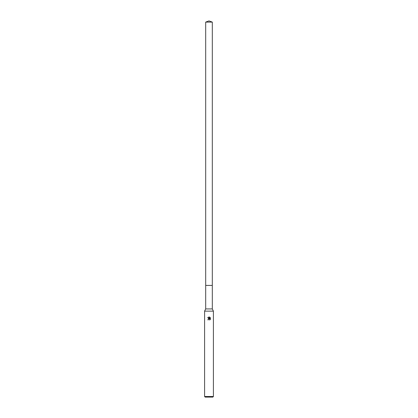 <?xml version="1.0" encoding="UTF-8"?>
<svg xmlns="http://www.w3.org/2000/svg" width="418" height="418" viewBox="0 0 418 418"><rect width="100%" height="100%" fill="white"/><g stroke="black" fill="none" stroke-linecap="round" stroke-linejoin="round"><path stroke-width="0.63" d="M205.693 22.102L212.307 22.102L209 20.9L205.693 22.102L205.693 308.928L212.307 308.928L213.41 311.133L213.41 396.515L204.59 396.515L205.181 397.1L212.819 397.1L213.41 396.515M205.693 308.928L204.59 311.133L213.41 311.133M209.799 319.357L209.784 319.948L209.805 319.362L209.152 318.929L207.986 319.639L209 318.479L209.559 318.547L207.689 317.628L209.282 317.011L209.857 318.657L209.857 317.246M209.585 317.1L210.447 317.962L209.585 317.1M210.311 317.706L210.311 319.446M210.447 319.19L209.585 320.047L210.447 319.19M209 316.98L207.689 317.628M209.59 318.558C208.42 318.401 207.918 318.903 208.075 320.073M205.693 285.416L212.307 285.416L212.307 308.928M212.307 22.102L212.307 285.416M204.59 311.133L204.59 396.515"/></g></svg>

